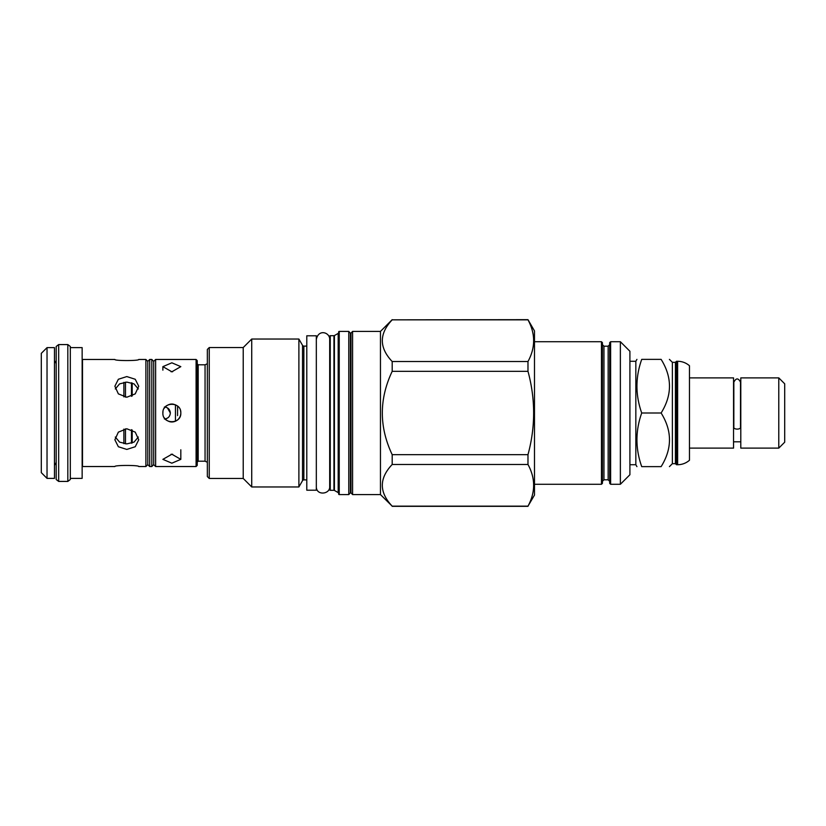 <?xml version="1.0" encoding="UTF-8"?>
<svg xmlns="http://www.w3.org/2000/svg" width="826" height="826" viewBox="0 0 826 826"><rect width="100%" height="100%" fill="white"/><g stroke="black" fill="none" stroke-linecap="round" stroke-linejoin="round"><path stroke-width="1.24" d="M675.431 362.325L675.431 463.675L672.374 463.675L672.374 362.325L675.431 362.325L676.484 361.282L676.484 464.718L677.63 464.718C682.111 464.677 686.055 463.19 689.462 460.268L689.462 365.732C686.055 362.81 682.111 361.323 677.63 361.282L677.63 464.718M689.462 448.115L733.55 448.115L733.55 377.885L689.462 377.885M740.519 427.527A3.335 1.569 180 0 1 737.174 429.107A3.335 1.569 180 0 1 733.839 427.527L733.839 382.18C736.059 377.864 738.289 377.864 740.519 382.18L740.519 427.527M740.798 413L740.798 377.885L778.784 377.885L778.784 448.115L740.798 448.115L740.798 413M778.784 448.115L784.7 442.199L784.7 383.801L778.784 377.885M641.719 413C635.359 395.127 635.359 377.245 641.719 359.372C635.359 359.372 635.359 359.372 641.719 359.372L661.12 359.372C672.261 359.372 672.261 359.372 661.12 359.372C672.261 359.372 672.261 359.372 661.12 359.372C672.261 377.245 672.261 395.127 661.12 413C672.261 430.873 672.261 448.755 661.12 466.628C672.261 466.628 672.261 466.628 661.12 466.628C672.261 466.628 672.261 466.628 661.12 466.628L641.719 466.628C635.359 466.628 635.359 466.628 641.719 466.628C635.359 448.755 635.359 430.873 641.719 413L661.12 413M629.908 464.718L635.834 464.718L635.834 361.282L636.929 359.372M620.367 484.284L620.367 341.716L629.908 351.256L629.908 474.743L620.367 484.284L610.631 484.284L609.681 483.334L609.681 413L609.681 481.331L608.153 479.803L608.153 346.197L609.681 344.669L609.681 413L609.681 342.666L610.631 341.716L610.631 484.284M620.367 341.716L610.631 341.716M608.153 479.803L603.951 479.803L603.951 346.197L602.433 344.669L602.433 483.334L601.473 484.284L534.484 484.284M534.484 341.716L601.473 341.716L602.433 342.666L602.433 413M392.195 319.838L527.979 319.672L534.484 330.927L534.484 495.073L527.979 506.162C535.516 492.265 535.516 478.368 527.979 464.47L527.979 454.682C535.516 426.897 535.516 399.103 527.979 371.318L527.979 361.53C535.516 347.632 535.516 333.735 527.979 319.838L392.195 319.838C379.041 333.735 379.041 347.632 392.195 361.53L392.195 371.318C379.041 399.103 379.041 426.897 392.195 454.682L392.195 464.47C379.041 478.368 379.041 492.265 392.195 506.162L380.456 494.588L352.588 494.588L352.588 331.412L380.456 331.412L380.456 494.588M392.195 319.672L380.456 331.412M392.195 361.53L527.979 361.53M392.195 506.162L527.979 506.162M348.779 331.412L348.779 494.588L339.228 494.588L339.228 331.412L348.779 331.412L350.4 333.188L350.4 492.812L350.967 492.812L350.967 333.188L352.588 331.412M339.228 494.588A0.568 0.568 0 0 1 338.66 494.02L338.66 331.98A0.568 0.568 0 0 1 339.228 331.412M338.66 332.579A0.95 0.95 0 0 1 338.185 333.405L338.185 492.595A0.95 0.95 180 0 1 338.66 493.421M338.185 492.595L334.416 490.427A0.95 0.95 180 0 0 333.941 490.303L330.266 490.303L330.266 335.697L333.941 335.697A0.95 0.95 0 0 0 334.416 335.573L334.416 490.427M338.185 333.405L334.416 335.573M330.266 335.697A0.568 0.568 0 0 0 329.688 336.275L329.688 489.725A0.568 0.568 180 0 0 330.266 490.303M316.327 335.8L316.327 490.2L306.787 490.2L306.787 335.8L316.327 335.8M306.787 346.104L303.854 346.104L303.854 479.896L306.787 479.896M303.854 346.104A1.528 1.528 0 0 1 302.533 345.34L302.533 480.66A1.528 1.528 180 0 1 303.854 479.896M302.533 480.66L298.888 486.958L251.724 486.958L243.226 478.46L209.257 478.46L209.257 347.54L243.226 347.54L243.226 478.46M302.533 345.34L298.888 339.042L298.888 486.958M298.888 339.042L251.724 339.042L251.724 486.958M251.724 339.042L243.226 347.54M209.257 347.54L207.347 349.439L207.347 476.561L209.257 478.46M205.054 364.803L198.188 364.803L198.188 461.197L205.054 461.197L205.054 364.803L207.347 363.739M196.092 359.465L196.092 466.535L197.228 465.389L197.228 360.611L196.092 359.465L155.629 359.465L153.719 361.375L153.719 464.625L151.808 466.535L151.808 359.465L149.713 359.465L147.802 361.375L147.802 464.625L145.892 466.535L145.892 359.465L138.737 359.465C139.46 360.921 114.153 360.921 114.876 359.465L82.486 359.465L82.486 466.535L114.876 466.535C114.153 465.079 139.46 465.079 138.737 466.535L145.892 466.535M196.092 466.535L155.629 466.535L155.629 359.465M162.877 413C162.33 401.426 181.369 401.426 180.822 413C181.369 424.574 162.33 424.574 162.877 413L162.99 411.606M171.849 362.81L162.877 366.641L171.849 371.772L180.822 366.641L171.849 362.81M155.629 466.535L153.719 464.625M171.065 454.248A8.972 4.481 0 0 0 171.849 454.259L162.877 459.359L171.849 463.19L180.822 459.359L171.849 454.228A8.972 4.481 180 0 0 172.634 454.248M153.719 361.375L151.808 359.465M151.808 466.535L149.713 466.535L149.713 359.465M149.713 466.535L147.802 464.625M147.802 361.375L145.892 359.465M126.801 449.427L135.237 446.742L138.737 439.773L135.237 432.132L126.801 428.766L118.366 432.132L114.876 439.773L118.366 446.742L126.801 449.427M126.801 397.234L135.237 393.868L138.737 386.227L135.237 379.258L126.801 376.573L118.366 379.258L114.876 386.227L118.366 393.868L126.801 397.234M70.313 347.632L82.146 347.632L82.146 478.368L70.313 478.368M67.825 344.576L70.313 346.486L70.313 479.514L67.825 481.424L67.825 344.576L58.667 344.576L58.667 481.424L67.825 481.424M58.667 344.576L56.189 346.486L56.189 479.514L58.667 481.424M54.464 413L54.464 478.368L47.03 478.368L47.03 347.632L54.464 347.632L54.464 413M47.03 478.368L41.3 472.648L41.3 353.352L47.03 347.632M177.569 415.612L177.569 406.093C173.026 403.036 168.814 403.439 164.932 407.29L164.756 407.497M164.477 407.889L164.116 408.447M138.324 388.953L134.029 383.884L126.801 382.097L119.584 383.884L115.289 388.953M177.569 406.093L177.652 410.532M169.464 421.642A8.972 8.972 0 0 0 180.481 410.563M173.295 404.151A8.972 8.972 0 0 0 170.362 404.151M164.994 418.792A8.972 8.972 0 0 1 164.932 418.71C168.814 422.561 173.026 422.964 177.569 419.907M164.178 417.657L164.539 418.204M115.289 437.047L119.584 442.116L126.801 443.903L134.029 442.116L138.324 437.047M123.89 396.883L123.89 382.355M125.469 382.149L125.469 397.161M125.469 428.839L125.469 443.851M123.89 443.645L123.89 429.117M131.458 396.315L131.458 382.779M131.458 443.221L131.458 429.685M132.181 395.995L132.181 383.027M132.181 442.973L132.181 430.005M175.453 404.792L175.453 421.208M164.384 407.032C168.008 407.394 169.991 409.376 170.352 413L167.41 407.858M166.14 407.301L165.613 407.166M170.352 413C169.991 416.624 168.008 418.606 164.384 418.968M392.195 464.47L527.979 464.47M392.195 454.682L527.979 454.682M392.195 371.318L527.979 371.318M601.473 341.716L601.473 484.284M333.941 335.697L333.941 490.303M171.065 371.752A8.972 4.481 180 0 1 171.849 371.741A8.972 4.481 0 0 1 172.634 371.752M676.484 361.282L677.63 361.282M675.431 463.675L676.484 464.718M740.798 441.817L733.55 441.817M672.374 362.325L669.421 359.372M672.374 463.675L669.421 466.628M635.834 464.718L636.929 466.628M629.908 361.282L635.834 361.282M603.951 346.197L608.153 346.197M603.951 479.803L602.433 481.331M392.195 506.328L527.979 506.328M350.967 492.812L352.588 494.588M350.967 333.188L350.4 333.188M350.4 492.812L348.779 494.588M205.054 461.197L207.347 462.261M198.188 461.197L197.228 462.147M198.188 364.803L197.228 363.853M56.189 363.533L54.464 360.611M56.189 462.467L54.464 465.389M180.822 449.778L180.822 459.359M162.877 370.151L162.877 366.641M316.327 486.576C316.1 495.992 330.245 494.371 329.688 486.576M329.688 339.424C330.018 332.486 318.506 328.593 316.327 339.424"/></g></svg>
